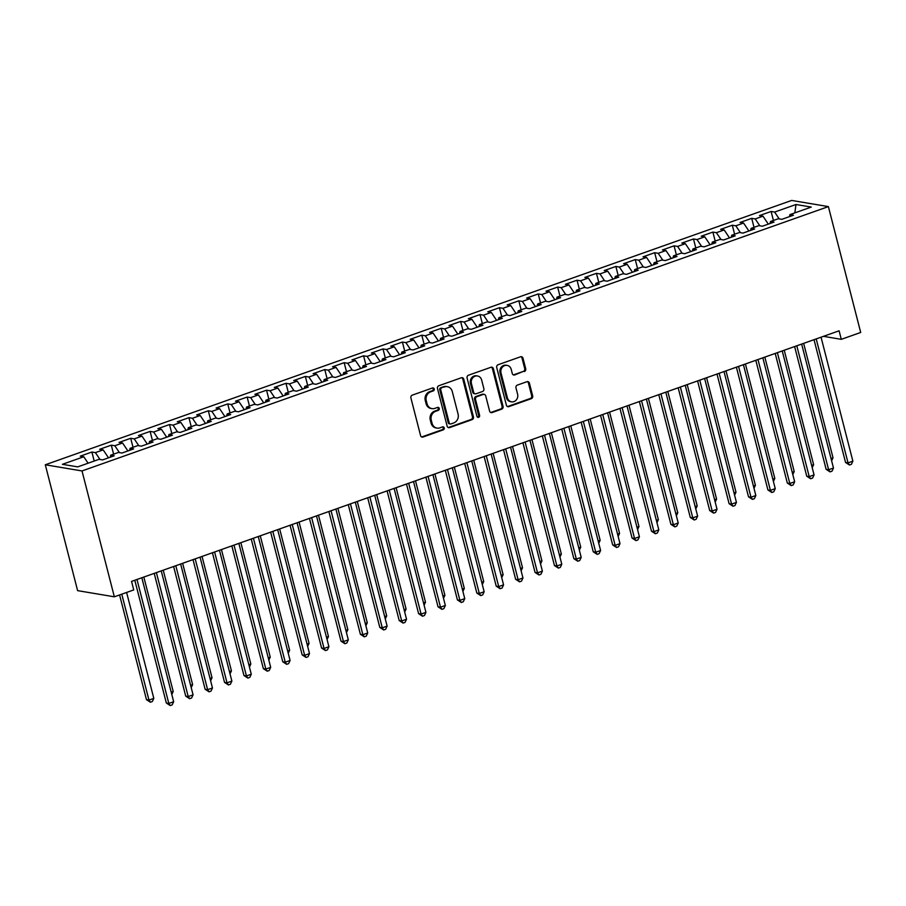 <?xml version="1.0" encoding="UTF-8"?>
<svg xmlns="http://www.w3.org/2000/svg" width="906" height="906" viewBox="0 0 906 906"><rect width="100%" height="100%" fill="white"/><g stroke="black" fill="none" stroke-linecap="round" stroke-linejoin="round"><path stroke-width="1.36" d="M434.212 388.957A1.54 1.382 99.5 0 0 432.502 387.972L412.264 395.141A2.208 1.971 99.5 0 0 410.894 397.904L420.577 435.593A2.208 1.971 99.5 0 0 423.023 437.02L443.26 429.852A1.54 1.382 99.5 0 0 443.136 426.862A1.54 1.382 99.5 0 0 442.502 426.919L439.886 427.847A7.055 6.308 99.5 0 1 436.998 428.108A7.055 6.308 99.5 0 1 432.071 423.306L431.267 420.158A7.055 6.308 99.5 0 1 435.639 411.301L438.255 410.373A1.54 1.382 99.5 0 0 438.142 407.383A1.54 1.382 99.5 0 0 437.507 407.44L434.891 408.368A7.055 6.308 99.5 0 1 431.992 408.629A7.055 6.308 99.5 0 1 427.066 403.827L426.262 400.69A7.055 6.308 99.5 0 1 430.633 391.834L433.261 390.905A1.54 1.382 99.5 0 0 434.212 388.957M431.992 408.629L431.007 408.47A7.055 6.308 99.5 0 1 426.08 403.657L425.276 400.52A7.055 6.308 99.5 0 1 429.648 391.664L432.264 390.735A1.54 1.382 99.5 0 0 432.626 387.938M421.63 436.941A2.208 1.971 99.5 0 0 422.026 436.851L442.264 429.682A1.54 1.382 99.5 0 0 442.626 426.885M436.998 428.108L436.001 427.938A7.055 6.308 99.5 0 1 431.075 423.136L430.271 419.999A7.055 6.308 99.5 0 1 434.642 411.131L437.27 410.203A1.54 1.382 99.5 0 0 437.621 407.406M524.348 371.551A2.208 1.971 99.5 0 0 525.718 368.776L523 358.198A2.208 1.971 99.5 0 0 520.554 356.783L498.085 364.744A2.208 1.971 99.5 0 0 496.715 367.508L506.386 405.209A2.208 1.971 99.5 0 0 508.832 406.624L531.312 398.663A2.208 1.971 99.5 0 0 532.671 395.888L529.398 383.125A2.208 1.971 99.5 0 0 526.952 381.698L517.337 385.107A2.208 1.971 99.5 0 0 515.967 387.881L517.598 394.212A5.9 5.277 99.5 0 1 511.516 401.834A5.9 5.277 99.5 0 1 507.405 397.825L501.029 373.012A5.9 5.277 99.5 0 1 507.111 365.378A5.9 5.277 99.5 0 1 511.222 369.399L512.286 373.532A2.208 1.971 99.5 0 0 514.733 374.948L523.351 371.381A2.208 1.971 99.5 0 0 524.721 368.606L522.003 358.04A2.208 1.971 99.5 0 0 520.95 356.692M839.103 330.803L131.551 581.403L133.737 589.931L114.337 596.805L82.016 470.95L828.39 206.602L860.7 332.468L841.289 339.331L839.103 330.803M463.759 379.184A2.208 1.971 99.5 0 0 461.313 377.768L438.844 385.73A2.208 1.971 99.5 0 0 437.473 388.493L447.145 426.182A2.208 1.971 99.5 0 0 449.591 427.609L472.071 419.648A2.208 1.971 99.5 0 0 473.43 416.873L463.759 379.184L462.762 379.014A2.208 1.971 99.5 0 0 461.709 377.677M468.459 375.231L490.939 367.27A2.208 1.971 99.5 0 1 493.374 368.697L503.057 406.386A2.208 1.971 99.5 0 1 501.686 409.15L492.071 412.558A2.208 1.971 99.5 0 1 489.625 411.143L485.707 395.854A2.208 1.971 99.5 0 0 483.26 394.438L476.873 396.692A2.208 1.971 99.5 0 0 475.514 399.467L479.602 415.378A1.54 1.382 99.5 0 1 478.006 417.372A1.54 1.382 99.5 0 1 476.93 416.318L467.088 378.006A2.208 1.971 99.5 0 1 468.459 375.231M82.016 470.95L45.3 464.778L791.663 200.43L828.39 206.602M94.201 461.041L91.891 452.037L80.249 456.16L83.771 456.749L62.423 464.314L77.701 466.884L99.048 459.319L102.571 459.908L114.224 455.786L110.691 455.197L118.46 452.445L121.982 453.034L133.624 448.912L130.102 448.323L137.859 445.571L141.393 446.16L153.035 442.037L149.513 441.449L157.27 438.697L160.792 439.285L172.434 435.163L168.912 434.574L176.681 431.822L180.203 432.422L191.846 428.289L188.323 427.7L196.081 424.948L199.603 425.548L211.245 421.415L207.723 420.826L215.492 418.074L219.014 418.674L230.656 414.552L227.134 413.951L234.892 411.211L238.414 411.8L250.067 407.677L246.545 407.077L254.303 404.336L257.825 404.925L269.467 400.803L265.945 400.214L273.714 397.462L277.236 398.051L288.878 393.929L285.356 393.34L293.114 390.588L296.636 391.177L308.278 387.055L304.756 386.466L312.525 383.714L316.047 384.303L327.689 380.18L324.167 379.591L331.924 376.839L335.447 377.428L347.089 373.306L343.567 372.717L351.335 369.965L354.858 370.554L366.5 366.432L362.978 365.843L370.735 363.091L374.257 363.68L385.911 359.557L382.389 358.969L390.146 356.217L393.668 356.817L405.31 352.683L401.788 352.094L409.557 349.342L413.079 349.942L424.721 345.809L421.199 345.22L428.957 342.468L432.479 343.068L444.121 338.946L440.599 338.346L448.368 335.605L451.89 336.194L463.532 332.072L460.01 331.471L467.768 328.731L471.29 329.32L482.943 325.197L479.41 324.608L487.179 321.856L490.701 322.445L502.343 318.323L498.821 317.734L506.579 314.982L510.112 315.571L521.754 311.449L518.232 310.86L525.99 308.108L529.512 308.697L541.154 304.575L537.632 303.986L545.401 301.234L548.923 301.823L560.565 297.7L557.043 297.111L564.8 294.359L568.322 294.948L579.965 290.826L576.442 290.237L584.211 287.485L587.734 288.074L599.376 283.952L595.854 283.363L603.611 280.611L607.133 281.211L618.787 277.077L615.265 276.489L623.022 273.737L626.544 274.337L638.186 270.203L634.664 269.614L642.433 266.862L645.955 267.463L657.597 263.34L654.075 262.74L661.833 259.999L665.355 260.588L676.997 256.466L673.475 255.866L681.244 253.125L684.766 253.714L696.408 249.592L692.886 249.003L700.644 246.251L704.166 246.84L715.808 242.717L712.286 242.129L720.055 239.377L723.577 239.965L735.219 235.843L731.697 235.254L739.455 232.502L742.977 233.091L754.63 228.969L751.108 228.38L758.866 225.628L762.388 226.217L774.03 222.095L770.508 221.506L778.277 218.754L781.799 219.343L793.441 215.22L789.919 214.631L789.466 216.636M91.891 452.037L95.413 452.626L103.171 449.874L108.493 457.813M113.612 454.166L111.291 445.163L99.649 449.285L103.171 449.874M111.291 445.163L114.824 445.752L122.582 443L127.893 450.939M133.012 447.292L130.702 438.289L119.06 442.411L122.582 443M130.702 438.289L134.224 438.878L141.993 436.137L147.304 444.065M152.423 440.418L150.113 431.415L138.459 435.537L141.993 436.137M150.113 431.415L153.635 432.003L161.393 429.263L166.704 437.19M171.823 433.544L169.513 424.54L157.871 428.663L161.393 429.263M169.513 424.54L173.035 425.129L180.804 422.389L186.115 430.327M191.234 426.669L188.924 417.666L177.282 421.788L180.804 422.389M188.924 417.666L192.446 418.266L200.203 415.514L205.526 423.453M210.634 419.795L208.323 410.792L196.681 414.925L200.203 415.514M208.323 410.792L211.845 411.392L219.614 408.64L224.926 416.579M230.045 412.921L227.734 403.917L216.092 408.051L219.614 408.64M227.734 403.917L231.256 404.518L239.014 401.766L244.337 409.705M249.456 406.047L247.145 397.055L235.492 401.177L239.014 401.766M247.145 397.055L250.668 397.643L258.425 394.891L263.737 402.83M268.856 399.172L266.545 390.18L254.903 394.303L258.425 394.891M266.545 390.18L270.067 390.769L277.836 388.017L283.148 395.956M288.267 392.309L285.956 383.306L274.314 387.428L277.836 388.017M285.956 383.306L289.478 383.895L297.236 381.143L302.547 389.082M307.666 385.435L305.356 376.432L293.714 380.554L297.236 381.143M305.356 376.432L308.878 377.021L316.647 374.269L321.958 382.207M327.077 378.561L324.767 369.557L313.125 373.68L316.647 374.269M324.767 369.557L328.289 370.146L336.047 367.394L341.369 375.333M346.477 371.687L344.167 362.683L332.525 366.805L336.047 367.394M344.167 362.683L347.689 363.272L355.458 360.531L360.769 368.459M365.888 364.812L363.578 355.809L351.936 359.931L355.458 360.531M363.578 355.809L367.1 356.398L374.858 353.657L380.18 361.585M385.299 357.938L382.989 348.935L371.335 353.057L374.858 353.657M382.989 348.935L386.511 349.523L394.269 346.783L399.58 354.722M404.699 351.064L402.389 342.06L390.746 346.183L394.269 346.783M402.389 342.06L405.911 342.661L413.68 339.909L418.991 347.847M424.11 344.189L421.8 335.186L410.158 339.32L413.68 339.909M421.8 335.186L425.322 335.786L433.079 333.034L438.402 340.973M443.51 337.315L441.199 328.312L429.557 332.445L433.079 333.034M441.199 328.312L444.721 328.912L452.49 326.16L457.802 334.099M462.921 330.441L460.61 321.449L448.968 325.571L452.49 326.16M460.61 321.449L464.132 322.038L471.89 319.286L477.213 327.225M482.332 323.567L480.01 314.575L468.368 318.697L471.89 319.286M480.01 314.575L483.544 315.163L491.301 312.411L496.613 320.35M501.731 316.704L499.421 307.7L487.779 311.823L491.301 312.411M499.421 307.7L502.943 308.289L510.712 305.537L516.024 313.476M521.143 309.829L518.832 300.826L507.179 304.948L510.712 305.537M518.832 300.826L522.354 301.415L530.112 298.663L535.423 306.602M540.542 302.955L538.232 293.952L526.59 298.074L530.112 298.663M538.232 293.952L541.754 294.541L549.523 291.789L554.834 299.727M559.953 296.081L557.643 287.077L546.001 291.2L549.523 291.789M557.643 287.077L561.165 287.666L568.923 284.926L574.245 292.853M579.353 289.207L577.043 280.203L565.401 284.325L568.923 284.926M577.043 280.203L580.565 280.792L588.334 278.051L593.645 285.979M598.764 282.332L596.454 273.329L584.812 277.451L588.334 278.051M596.454 273.329L599.976 273.918L607.733 271.177L613.056 279.116M618.175 275.458L615.865 266.455L604.211 270.577L607.733 271.177M615.865 266.455L619.387 267.055L627.145 264.303L632.456 272.242M637.575 268.584L635.265 259.58L623.622 263.714L627.145 264.303M635.265 259.58L638.787 260.181L646.556 257.429L651.867 265.367M656.986 261.709L654.676 252.706L643.034 256.84L646.556 257.429M654.676 252.706L658.198 253.306L665.955 250.554L671.267 258.493M676.386 254.835L674.075 245.843L662.433 249.965L665.955 250.554M674.075 245.843L677.597 246.432L685.366 243.68L690.678 251.619M695.797 247.961L693.486 238.969L681.844 243.091L685.366 243.68M693.486 238.969L697.008 239.558L704.766 236.806L710.089 244.745M715.196 241.098L712.886 232.095L701.244 236.217L704.766 236.806M712.886 232.095L716.408 232.683L724.177 229.931L729.489 237.87M734.607 234.224L732.297 225.22L720.655 229.343L724.177 229.931M732.297 225.22L735.819 225.809L743.577 223.057L748.9 230.996M754.019 227.349L751.708 218.346L740.055 222.468L743.577 223.057M751.708 218.346L755.23 218.935L762.988 216.183L768.299 224.122M773.418 220.475L771.108 211.472L759.466 215.594L762.988 216.183M771.108 211.472L774.63 212.061L795.978 204.507L811.266 207.066L789.919 214.631M770.508 221.506L770.055 223.499M774.63 212.061L779.217 218.912M795.978 204.507L794.856 212.876M751.108 228.38L750.655 230.373M755.23 218.935L759.817 225.787M731.697 235.254L731.244 237.247M735.819 225.809L740.406 232.661M712.286 242.129L711.833 244.122M716.408 232.683L721.006 239.535M692.886 249.003L692.433 250.996M697.008 239.558L701.595 246.409M673.475 255.866L673.022 257.87M677.597 246.432L682.184 253.284M654.075 262.74L653.622 264.745M658.198 253.306L662.784 260.158M634.664 269.614L634.211 271.619M638.787 260.181L643.373 267.032M615.265 276.489L614.812 278.493M619.387 267.055L623.974 273.895M595.854 283.363L595.401 285.367M599.976 273.918L604.562 280.769M576.442 290.237L575.99 292.242M580.565 280.792L585.151 287.644M557.043 297.111L556.59 299.105M561.165 287.666L565.752 294.518M537.632 303.986L537.179 305.979M541.754 294.541L546.341 301.392M518.232 310.86L517.779 312.853M522.354 301.415L526.941 308.267M498.821 317.734L498.368 319.727M502.943 308.289L507.53 315.141M479.41 324.608L478.968 326.602M483.544 315.163L488.13 322.015M460.01 331.471L459.557 333.476M464.132 322.038L468.719 328.889M440.599 338.346L440.146 340.35M444.721 328.912L449.308 335.764M421.199 345.22L420.746 347.225M425.322 335.786L429.908 342.638M401.788 352.094L401.335 354.099M405.911 342.661L410.497 349.501M382.389 358.969L381.936 360.973M386.511 349.523L391.098 356.375M362.978 365.843L362.525 367.847M367.1 356.398L371.687 363.249M343.567 372.717L343.114 374.71M347.689 363.272L352.287 370.124M324.167 379.591L323.714 381.585M328.289 370.146L332.876 376.998M304.756 386.466L304.303 388.459M308.878 377.021L313.465 383.872M285.356 393.34L284.903 395.333M289.478 383.895L294.065 390.746M265.945 400.214L265.492 402.207M270.067 390.769L274.654 397.621M246.545 407.077L246.092 409.082M250.668 397.643L255.254 404.495M227.134 413.951L226.681 415.956M231.256 404.518L235.843 411.369M207.723 420.826L207.27 422.83M211.845 411.392L216.432 418.244M188.323 427.7L187.87 429.704M192.446 418.266L197.032 425.107M168.912 434.574L168.459 436.579M173.035 425.129L177.621 431.981M149.513 441.449L149.06 443.453M153.635 432.003L158.222 438.855M130.102 448.323L129.649 450.316M134.224 438.878L138.811 445.729M110.691 455.197L110.249 457.19M114.824 445.752L119.411 452.604M95.413 452.626L100 459.478M823.463 336.341L841.289 339.331M114.337 596.805L77.61 590.644L45.3 464.778M83.771 456.749L88.086 463.204M448.21 427.53A2.208 1.971 99.5 0 0 448.595 427.439L471.075 419.478A2.208 1.971 99.5 0 0 472.445 416.703L462.762 379.014M441.686 387.915A1.54 1.382 99.5 0 0 440.735 389.852L449.229 422.932A1.54 1.382 99.5 0 0 450.939 423.929L453.691 422.955A7.055 6.308 99.5 0 0 458.074 414.087L452.264 391.483A7.055 6.308 99.5 0 0 447.338 386.681A7.055 6.308 99.5 0 0 444.45 386.941L440.69 387.745A1.54 1.382 99.5 0 0 439.738 389.682L440.735 389.852M450.305 423.985L449.308 423.815A1.54 1.382 99.5 0 1 448.232 422.774L439.738 389.682M447.338 386.681L446.341 386.511A7.055 6.308 99.5 0 0 443.453 386.771L444.45 386.941M440.69 387.745L443.453 386.771M490.678 412.49A2.208 1.971 99.5 0 0 491.075 412.389L500.701 408.991A2.208 1.971 99.5 0 0 502.06 406.216L492.388 368.527A2.208 1.971 99.5 0 0 491.335 367.179M484.166 394.359L483.17 394.189A2.208 1.971 99.5 0 0 482.264 394.269L475.888 396.534A2.208 1.971 99.5 0 0 474.518 399.297L478.606 415.208L479.602 415.378M477.53 417.179A1.54 1.382 99.5 0 0 478.606 415.208M481.63 379.988A5.9 5.277 99.5 0 0 477.507 375.979A5.9 5.277 99.5 0 0 471.437 383.6L473.679 392.343A2.208 1.971 99.5 0 0 476.126 393.759L482.513 391.505A2.208 1.971 99.5 0 0 483.872 388.731L481.63 379.988M477.507 375.979L476.522 375.809A5.9 5.277 99.5 0 0 470.452 383.431L471.437 383.6M475.22 393.85L474.234 393.68A2.208 1.971 99.5 0 1 472.694 392.173L470.452 383.431M513.34 374.88A2.208 1.971 99.5 0 0 513.736 374.79L523.351 371.381M507.111 365.378L506.114 365.22A5.9 5.277 99.5 0 0 500.044 372.842L501.029 373.012M511.516 401.834L510.531 401.664A5.9 5.277 99.5 0 1 506.409 397.655L500.044 372.842M507.451 406.545A2.208 1.971 99.5 0 0 507.836 406.454L530.316 398.493A2.208 1.971 99.5 0 0 531.686 395.729L528.402 382.955A2.208 1.971 99.5 0 0 527.349 381.607M119.581 594.948L146.478 699.681L148.958 700.1L153.805 698.379L126.614 592.456M121.766 594.177L148.958 700.1L150.385 702.229L146.478 699.681M153.805 698.379L152.321 701.538L150.385 702.229M134.801 580.248L166.33 703.011L168.81 703.43L136.976 579.478M173.658 701.72L172.174 704.879L170.226 705.57L168.81 703.43L173.658 701.72L141.834 577.756M170.226 705.57L166.33 703.011M171.223 692.218L173.216 691.505L143.828 577.054M173.216 691.505L171.812 694.506M190.622 685.344L192.627 684.63L163.239 570.18M192.627 684.63L191.211 687.631M154.213 573.373L185.73 696.148L188.21 696.555L156.387 572.603M193.069 694.845L191.574 698.005L189.637 698.696L188.21 696.555L193.069 694.845L161.234 570.882M189.637 698.696L185.73 696.148M173.612 566.499L205.141 689.273L207.621 689.681L175.798 565.729M212.468 687.971L210.985 691.131L209.037 691.822L207.621 689.681L212.468 687.971L180.645 564.019M209.037 691.822L205.141 689.273M210.033 678.469L212.027 677.756L182.638 563.306M212.027 677.756L210.622 680.757M229.433 671.595L231.438 670.882L202.049 556.431M231.438 670.882L230.022 673.883M193.023 559.625L224.541 682.399L227.021 682.818L195.198 558.855M231.879 681.097L230.384 684.257L228.448 684.947L227.021 682.818L231.879 681.097L200.045 557.145M228.448 684.947L224.541 682.399M212.434 552.762L243.952 675.525L246.432 675.944L214.609 551.981M251.279 674.223L249.796 677.382L247.859 678.073L246.432 675.944L251.279 674.223L219.456 550.27M247.859 678.073L243.952 675.525M248.844 664.721L250.837 664.019L221.449 549.557M250.837 664.019L249.433 667.009M231.834 545.888L263.352 668.651L265.832 669.07L234.008 545.118M270.69 667.348L269.207 670.508L267.259 671.199L265.832 669.07L270.69 667.348L238.867 543.396M267.259 671.199L263.352 668.651M268.244 657.847L270.248 657.144L240.86 542.683M270.248 657.144L268.833 660.134M251.245 539.013L282.763 661.776L285.243 662.195L253.42 538.243M290.09 660.474L288.606 663.634L286.67 664.325L285.243 662.195L290.09 660.474L258.267 536.522M286.67 664.325L282.763 661.776M287.655 650.972L289.648 650.27L260.271 535.808M289.648 650.27L288.244 653.26M270.645 532.139L302.174 654.902L304.654 655.321L272.819 531.369M309.501 653.6L308.017 656.759L306.069 657.45L304.654 655.321L309.501 653.6L277.678 529.648M306.069 657.45L302.174 654.902M307.066 644.098L309.059 643.396L279.671 528.945M309.059 643.396L307.655 646.397M290.056 525.265L321.573 648.028L324.054 648.447L292.23 524.495M328.912 646.725L327.417 649.896L325.481 650.576L324.054 648.447L328.912 646.725L297.077 522.773M325.481 650.576L321.573 648.028M326.466 637.224L328.47 636.522L299.082 522.071M328.47 636.522L327.055 639.523M309.456 518.391L340.984 641.154L343.465 641.573L311.641 517.62M348.312 639.851L346.828 643.022L344.88 643.702L343.465 641.573L348.312 639.851L316.488 515.899M344.88 643.702L340.984 641.154M345.877 630.361L347.87 629.647L318.482 515.197M347.87 629.647L346.466 632.648M328.867 511.516L360.384 634.279L362.864 634.698L331.041 510.746M367.723 632.977L366.228 636.148L364.291 636.827L362.864 634.698L367.723 632.977L335.9 509.025M364.291 636.827L360.384 634.279M365.277 623.487L367.281 622.773L337.893 508.323M367.281 622.773L365.865 625.774M348.278 504.642L379.795 627.405L382.275 627.824L350.452 503.872M387.122 626.114L385.639 629.274L383.702 629.964L382.275 627.824L387.122 626.114L355.299 502.151M383.702 629.964L379.795 627.405M384.688 616.612L386.681 615.899L357.292 501.448M386.681 615.899L385.276 618.9M367.677 497.768L399.195 620.542L401.686 620.95L369.852 496.998M406.534 619.24L405.05 622.399L403.102 623.09L401.686 620.95L406.534 619.24L374.71 495.276M403.102 623.09L399.195 620.542M404.099 609.738L406.092 609.025L376.703 494.574M406.092 609.025L404.676 612.026M387.089 490.893L418.606 613.668L421.086 614.075L389.263 490.123M425.933 612.365L424.45 615.525L422.513 616.216L421.086 614.075L425.933 612.365L394.11 488.413M422.513 616.216L418.606 613.668M423.498 602.864L425.492 602.15L396.115 487.7M425.492 602.15L424.087 605.151M406.488 484.019L438.017 606.793L440.497 607.201L408.663 483.249M445.344 605.491L443.861 608.651L441.913 609.342L440.497 607.201L445.344 605.491L413.521 481.539M441.913 609.342L438.017 606.793M442.909 595.989L444.903 595.276L415.514 480.826M444.903 595.276L443.498 598.277M425.899 477.156L457.417 599.919L459.897 600.338L428.074 476.375M464.755 598.617L463.26 601.777L461.324 602.467L459.897 600.338L464.755 598.617L432.921 474.665M461.324 602.467L457.417 599.919M462.309 589.115L464.314 588.413L434.925 473.951M464.314 588.413L462.898 591.403M445.299 470.282L476.828 593.045L479.308 593.464L447.485 469.512M484.155 591.743L482.672 594.902L480.735 595.593L479.308 593.464L484.155 591.743L452.332 467.79M480.735 595.593L476.828 593.045M481.72 582.241L483.713 581.539L454.325 467.077M483.713 581.539L482.309 584.529M464.71 463.408L496.228 586.171L498.708 586.59L466.884 462.638M503.566 584.868L502.071 588.028L500.135 588.719L498.708 586.59L503.566 584.868L471.743 460.916M500.135 588.719L496.228 586.171M501.12 575.367L503.124 574.664L473.736 460.203M503.124 574.664L501.709 577.654M484.121 456.533L515.639 579.296L518.119 579.715L486.296 455.763M522.966 577.994L521.482 581.154L519.546 581.845L518.119 579.715L522.966 577.994L491.143 454.042M519.546 581.845L515.639 579.296M520.531 568.492L522.524 567.79L493.147 453.34M522.524 567.79L521.12 570.791M503.521 449.659L535.05 572.422L537.53 572.841L505.695 448.889M542.377 571.12L540.893 574.291L538.945 574.97L537.53 572.841L542.377 571.12L510.554 447.168M538.945 574.97L535.05 572.422M539.942 561.618L541.935 560.916L512.547 446.465M541.935 560.916L540.531 563.917M522.932 442.785L554.449 565.548L556.93 565.967L525.106 442.015M561.788 564.245L560.293 567.416L558.356 568.096L556.93 565.967L561.788 564.245L529.953 440.293M558.356 568.096L554.449 565.548M559.342 554.755L561.346 554.042L531.958 439.591M561.346 554.042L559.931 557.043M542.332 435.911L573.86 558.674L576.341 559.093L544.517 435.14M581.188 557.371L579.704 560.542L577.756 561.222L576.341 559.093L581.188 557.371L549.364 433.419M577.756 561.222L573.86 558.674M578.753 547.881L580.746 547.167L551.358 432.717M580.746 547.167L579.342 550.168M561.743 429.036L593.26 551.799L595.74 552.218L563.917 428.266M600.599 550.497L599.104 553.668L597.167 554.359L595.74 552.218L600.599 550.497L568.764 426.545M597.167 554.359L593.26 551.799M598.153 541.007L600.157 540.293L570.769 425.843M600.157 540.293L598.741 543.294M617.564 534.132L619.557 533.419L590.168 418.968M619.557 533.419L618.152 536.42M636.963 527.258L638.968 526.545L609.579 412.094M638.968 526.545L637.552 529.546M656.374 520.384L658.368 519.67L628.99 405.22M658.368 519.67L656.963 522.671M675.785 513.509L677.779 512.807L648.39 398.346M677.779 512.807L676.374 515.797M695.185 506.635L697.19 505.933L667.801 391.471M697.19 505.933L695.774 508.923M714.596 499.761L716.589 499.059L687.201 384.597M716.589 499.059L715.185 502.049M581.154 422.162L612.671 544.936L615.151 545.344L583.328 421.392M619.998 543.634L618.515 546.794L616.578 547.484L615.151 545.344L619.998 543.634L588.175 419.671M616.578 547.484L612.671 544.936M600.553 415.288L632.071 538.062L634.551 538.47L602.728 414.518M639.41 536.76L637.915 539.919L635.978 540.61L634.551 538.47L639.41 536.76L607.586 412.808M635.978 540.61L632.071 538.062M619.964 408.413L651.482 531.188L653.962 531.596L622.139 407.643M658.809 529.885L657.326 533.045L655.389 533.736L653.962 531.596L658.809 529.885L626.986 405.933M655.389 533.736L651.482 531.188M639.364 401.551L670.893 524.314L673.373 524.733L641.539 400.769M678.22 523.011L676.737 526.171L674.789 526.862L673.373 524.733L678.22 523.011L646.397 399.059M674.789 526.862L670.893 524.314M658.775 394.676L690.293 517.439L692.773 517.858L660.95 393.906M697.631 516.137L696.136 519.297L694.2 519.987L692.773 517.858L697.631 516.137L665.797 392.185M694.2 519.987L690.293 517.439M678.175 387.802L709.704 510.565L712.184 510.984L680.361 387.032M717.031 509.263L715.547 512.422L713.6 513.113L712.184 510.984L717.031 509.263L685.208 385.31M713.6 513.113L709.704 510.565M697.586 380.928L729.103 503.691L731.584 504.11L699.76 380.158M736.442 502.388L734.947 505.548L733.011 506.239L731.584 504.11L736.442 502.388L704.619 378.436M733.011 506.239L729.103 503.691M733.996 492.887L736 492.185L706.612 377.734M736 492.185L734.585 495.186M716.997 374.053L748.515 496.816L750.995 497.235L719.171 373.283M755.842 495.514L754.358 498.685L752.422 499.365L750.995 497.235L755.842 495.514L724.019 371.562M752.422 499.365L748.515 496.816M753.407 486.012L755.4 485.31L726.012 370.86M755.4 485.31L753.996 488.311M736.397 367.179L767.914 489.942L770.406 490.361L738.571 366.409M775.253 488.64L773.769 491.811L771.821 492.49L770.406 490.361L775.253 488.64L743.43 364.688M771.821 492.49L767.914 489.942M772.818 479.149L774.811 478.436L745.423 363.986M774.811 478.436L773.396 481.437M755.808 360.305L787.325 483.068L789.806 483.487L757.982 359.535M794.653 481.765L793.169 484.937L791.232 485.616L789.806 483.487L794.653 481.765L762.829 357.813M791.232 485.616L787.325 483.068M792.218 472.275L794.211 471.562L764.834 357.111M794.211 471.562L792.807 474.563M775.208 353.431L806.736 476.194L809.217 476.613L777.382 352.661M814.064 474.891L812.58 478.062L810.632 478.753L809.217 476.613L814.064 474.891L782.24 350.939M810.632 478.753L806.736 476.194M811.629 465.401L813.622 464.687L784.234 350.237M813.622 464.687L812.218 467.689M794.619 346.556L826.136 469.331L828.616 469.738L796.793 345.786M833.475 468.028L831.98 471.188L830.043 471.879L828.616 469.738L833.475 468.028L801.64 344.065M830.043 471.879L826.136 469.331M831.029 458.527L833.033 457.813L803.645 343.363M833.033 457.813L831.617 460.814M814.018 339.682L845.547 462.456L848.027 462.864L816.204 338.912M852.874 461.154L851.391 464.314L849.454 465.005L848.027 462.864L852.874 461.154L821.051 337.202M849.454 465.005L845.547 462.456M429.648 391.664L430.633 391.834M425.276 400.52L426.262 400.69M426.08 403.657L427.066 403.827M437.27 410.203L438.255 410.373M434.642 411.131L435.639 411.301M430.271 419.999L431.267 420.158M431.075 423.136L432.071 423.306M442.264 429.682L443.26 429.852M422.026 436.851L423.023 437.02M432.264 390.735L433.261 390.905M472.445 416.703L473.43 416.873M471.075 419.478L472.071 419.648M448.595 427.439L449.591 427.609M448.232 422.774L449.229 422.932M492.388 368.527L493.374 368.697M502.06 406.216L503.057 406.386M500.701 408.991L501.686 409.15M491.075 412.389L492.071 412.558M482.264 394.269L483.26 394.438M475.888 396.534L476.873 396.692M474.518 399.297L475.514 399.467M472.694 392.173L473.679 392.343M513.736 374.79L514.733 374.948M506.409 397.655L507.405 397.825M528.402 382.955L529.398 383.125M531.686 395.729L532.671 395.888M530.316 398.493L531.312 398.663M507.836 406.454L508.832 406.624M522.003 358.04L523 358.198M524.721 368.606L525.718 368.776"/></g></svg>
